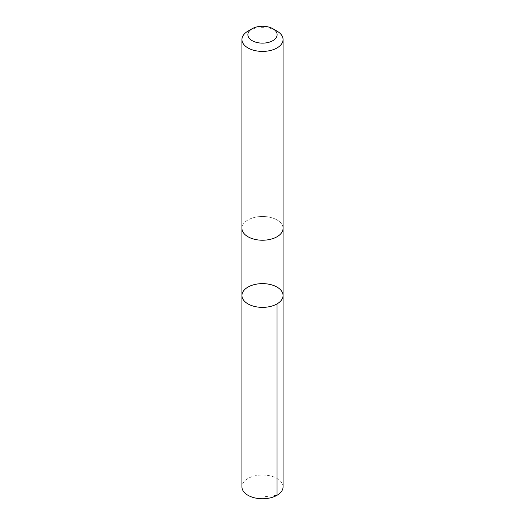 <?xml version="1.0" encoding="UTF-8"?>
<svg xmlns="http://www.w3.org/2000/svg" width="525" height="525" viewBox="0 0 525 525"><rect width="100%" height="100%" fill="white"/><g stroke="black" fill="none" stroke-linecap="round" stroke-linejoin="round"><path stroke-width="0.39" stroke-dasharray="2.62 1.97" d="M283.06 486.885A20.56 11.872 0 0 0 272.429 476.49A20.56 11.872 0 0 0 251.534 476.844A20.56 11.872 0 0 0 241.94 486.885M251.534 218.308A20.56 11.872 0 0 0 241.94 228.349A20.56 11.872 0 0 0 252.571 238.744A20.56 11.872 0 0 0 273.466 238.389A20.56 11.872 0 0 0 283.06 228.349A20.56 11.872 0 0 0 272.429 217.96A20.56 11.872 0 0 0 251.534 218.308M241.94 295.496A20.56 11.872 180 0 1 251.534 285.456A20.56 11.872 180 0 1 272.429 285.101A20.56 11.872 180 0 1 283.06 295.496M283.06 228.532L283.06 228.349A20.56 11.872 0 0 0 262.5 216.477A20.56 11.872 0 0 0 241.94 228.349L241.94 228.532M277.043 31.146A20.56 11.872 0 0 0 247.957 31.146M277.043 495.278L262.5 496.972"/><path stroke-width="0.79" d="M251.534 285.456A20.56 11.872 180 0 1 272.429 285.101A20.56 11.872 180 0 1 283.06 295.496A20.56 11.872 180 0 1 262.5 307.368A20.56 11.872 180 0 1 241.94 295.496A20.56 11.872 180 0 1 251.534 285.456M241.94 486.885A20.56 11.872 0 0 0 252.571 497.28A20.56 11.872 0 0 0 273.466 496.926A20.56 11.872 0 0 0 283.06 486.885L283.06 295.496A20.56 11.872 180 0 1 262.5 307.368A20.56 11.872 180 0 1 241.94 295.496L241.94 486.885M252.157 28.724L247.957 31.146A20.56 11.872 0 0 0 241.94 39.539L241.94 228.349A20.56 11.872 0 0 0 252.571 238.744A20.56 11.872 0 0 0 273.466 238.396A20.56 11.872 0 0 0 283.06 228.349L283.06 39.539A20.56 11.872 0 0 0 277.043 31.146L272.842 28.724A14.628 8.446 0 0 0 252.157 28.724A14.628 8.446 0 0 0 251.075 39.966A14.628 8.446 0 0 0 270.303 41.836A14.628 8.446 0 0 0 272.842 28.724M241.94 39.539A20.56 11.872 0 0 0 252.571 49.934A20.56 11.872 0 0 0 273.466 49.58A20.56 11.872 0 0 0 283.06 39.539M277.036 303.89L277.043 495.278M241.94 228.532L241.94 295.496M283.06 228.532L283.06 295.496"/></g></svg>
